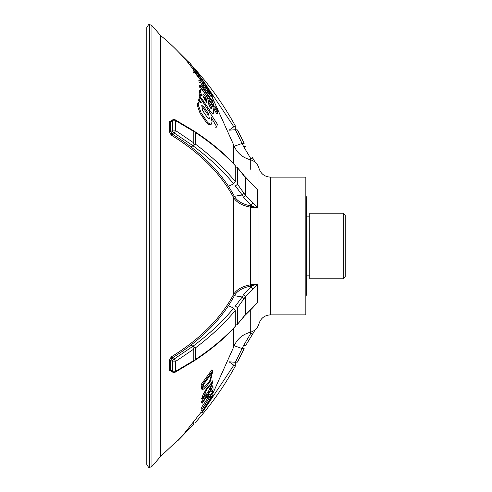 <?xml version="1.0" encoding="UTF-8"?>
<svg xmlns="http://www.w3.org/2000/svg" width="492" height="492" viewBox="0 0 492 492"><rect width="100%" height="100%" fill="white"/><g stroke="black" fill="none" stroke-linecap="round" stroke-linejoin="round"><path stroke-width="0.74" d="M201.142 412.179L182.427 435.777L160.577 456.496L160.577 35.504C170.847 43.899 180.22 53.197 188.688 63.413M171.29 371.208A0.984 0.566 -117.3 0 0 171.278 371.319L169.254 370.156L169.254 360.384L171.278 356.891C200.041 339.136 220.742 318.422 233.392 294.739L233.442 294.653C236.424 289.702 242.046 286.436 250.293 284.862L257.728 283.964C257.261 291.092 257.261 297.125 257.728 302.07L254.678 305.55M254.678 186.443L257.728 189.93C257.261 194.875 257.261 200.908 257.728 208.036L250.293 207.138C242.027 205.551 236.406 202.286 233.442 197.347L233.392 197.255C220.742 173.578 200.041 152.864 171.278 135.109L169.254 131.616L169.254 121.844L171.278 120.681A0.984 0.566 117.3 0 0 171.29 120.792M209.364 110.866L209.949 110.552C211.363 112.717 212.403 113.75 213.073 113.658L213.768 112.773L212.981 107.053L209.955 101.106L208.946 101.678L208.909 104.126L210.601 107.822L211.615 107.274L211.689 108.16L210.908 108.578M212.046 114.175L213.147 113.621L212.046 114.175M210.656 108.83L211.671 108.289L211.492 108.83L210.016 107.447L209.014 105.565L208.067 99.698L205.515 94.31L202.39 90.257L200.736 89.464L199.727 90.128L199.709 93.191L200.674 92.57L201.843 95.78L200.484 94.187L199.518 94.802L199.149 97.508L200.109 96.906L201.437 98.345L209.949 110.552M199.709 93.191L200.078 94.446M194.5 71.082L188.387 63.056L189.291 62.293L188.799 61.814M200.797 87.299L199.832 87.939L199.697 85.614L200.662 84.962L213.577 103.984L213.7 106.321L200.797 87.299L200.662 84.962M217.808 113.381L216.763 113.898L214.18 109.39L214.051 107.059L215.084 106.512L217.685 111.038L217.808 113.381L215.213 108.855L215.084 106.512M198.565 102.336L197.366 103.874L197.267 105.374L200.115 113.32L206.228 122.268C208.067 124.322 209.451 125.097 210.398 124.605L211.412 124.125C210.465 124.617 209.069 123.836 207.224 121.776L201.08 112.785L198.221 104.802L198.319 103.295L199.137 101.893L201.265 102.607M199.303 101.807L198.54 100.799L199.045 98.142L200.004 97.545L217.329 124.162L216.806 126.961L210.933 116.967M205.595 404.037L201.259 410.494L202.237 411.423L213.116 394.289L210.508 397.782L209.266 399.805L210.877 397.813L202.237 411.423M208.719 396.589L201.259 407.819L202.237 408.92L213.116 392.05L210.508 394.922L209.266 396.915L210.877 395.334L202.237 408.92M210.508 394.922L209.5 394.332L208.694 395.629M204.118 397.745L201.154 401.927L201.21 402.616L202.181 403.249L207.378 395.777L207.409 398.237L208.676 396.318L208.645 393.858L211.874 388.766L211.886 391.607L213.054 389.682L212.993 386.152L202.126 402.561L202.181 403.249M209.863 389.024L206.111 394.812M210.896 390.341L210.865 391.029L211.886 391.607M209.967 388.821L208.959 388.256L210.25 389.24L212.981 381.183L206.333 388.871L202.815 395.137L202.273 398.791L205.822 395.796L206.246 394.344L203.522 396.761L206.868 389.111L211.941 383.12L209.967 388.821L210.25 389.24M202.667 389.689L201.689 389.111L201.105 384.553L211.923 369.793L212.95 370.285L210.465 380.949L206.289 386.927L202.661 389.695L202.077 385.113L212.95 370.285M207.157 93.997L200.146 81.795L199.186 82.459L198.848 80.614L199.807 79.944L201.259 80.965M201.234 80.922L194.549 72.361L193.62 73.068L192.987 71.094L193.916 70.374L211.886 95.682L212.47 97.582L210.927 95.091M257.734 302.094L252.476 308.004M270.416 314.88L305.839 314.88L305.839 177.12L270.416 177.12L270.416 314.88C264.598 315.237 260.785 318.189 258.983 323.736C257.66 328.182 254.764 331.03 250.293 332.272L250.293 310.415M149.752 24.6L149.752 467.4C149.328 468.255 148.344 467.271 146.8 464.448L146.8 27.552C148.344 24.729 149.328 23.745 149.752 24.6L151.966 25.615L151.966 466.385L160.577 456.496M255.133 162.163L252.378 157.526M233.694 183.879C222.501 170.355 209.032 157.735 193.288 146.013L195.256 144.002C210.797 155.62 224.124 168.11 235.237 181.487L233.694 183.879L229.044 185.988L235.391 185.964L237.501 184.254L245.533 195.385L257.728 208.036M257.728 189.93L244.167 176.056L237.187 167.397L235.391 166.806M245.539 195.342L245.539 177.557M235.391 325.194L237.187 324.603L245.539 314.425L257.728 302.07M257.728 283.964L245.533 296.59L237.501 307.746L235.391 306.036L229.044 306.012L233.694 308.121L235.237 310.513C224.124 323.89 210.797 336.38 195.256 347.998L193.288 345.987C209.032 334.265 222.501 321.645 233.694 308.121M245.539 314.425L245.539 296.633M255.133 329.837L245.502 345.827L252.667 334.007L250.834 333.379M195.256 69.403L195.219 69.317C210.767 86.727 224.106 105.528 235.231 125.731L229.044 130.214L235.391 129.697L237.501 129.962L244.161 143.35L242.242 143.4L234.42 146.192A0.984 0.326 -19.9 0 1 234.155 146.265M244.161 143.35L237.501 129.962M245.533 146.253L243.528 146.395L235.391 129.697M233.694 126.549L205.041 83.486M243.528 146.395L250.828 158.67M250.52 159.955L250.834 158.652M193.756 67.798L193.092 66.955M235.237 125.774L235.237 129.71M237.501 184.254L237.501 168.123M193.288 146.013L191.591 146.315L192.593 145.497L173.885 132.785L171.997 133.922C200.877 151.745 221.671 172.544 234.37 196.32L242.236 194.998L243.528 197.298L250.828 205.232L250.52 205.834L251.818 206.105L250.84 205.213M244.161 193.092L242.23 195.004L235.391 185.964M233.392 197.261L234.42 196.413C237.292 201.148 242.661 204.291 250.52 205.834L250.52 286.166C242.679 287.697 237.31 290.833 234.42 295.581L234.37 295.68C221.671 319.456 200.877 340.255 171.997 358.078L173.885 359.215L192.593 346.503L191.591 345.685L193.288 345.987M193.756 142.889L193.756 131.462L175.361 120.515A1.968 1.162 -61.3 0 0 174.918 119.642A1.968 1.968 0 0 0 172.877 119.734A1.968 1.138 56.2 0 0 172.526 120.552L170.644 121.813L170.644 131.579L172.526 130.448A1.968 1.199 59 0 0 173.885 132.785A1.968 1.082 -58 0 0 175.361 130.417L193.756 142.889L192.593 145.497M193.461 130.712L193.756 131.462M195.256 144.002L195.256 132.44L194.752 131.561M235.004 164.992L235.237 165.644C224.124 153.725 210.797 142.655 195.256 132.44M235.237 181.487L235.237 165.644M237.501 323.877L237.501 307.746M245.533 296.59L243.528 294.677L242.248 297.002L234.37 295.68L233.392 294.745M235.391 306.036L242.23 296.996L244.167 298.902M243.528 294.677L251.818 285.895L250.52 286.166L250.834 286.774M193.473 361.306L174.918 372.358A1.968 1.162 -118.7 0 0 175.361 371.485L193.756 360.538L193.461 361.288M193.756 360.538L193.756 349.111L175.361 361.583A1.968 1.082 -122 0 0 173.885 359.215A1.968 1.199 121 0 0 172.526 361.552L170.644 360.421L170.644 370.187L172.526 371.448A1.968 1.138 123.8 0 0 172.877 372.266A1.968 1.968 0 0 0 174.918 372.358M192.593 346.503L193.756 349.111M194.752 360.439L195.256 359.56L195.256 347.998M195.256 359.56C210.797 349.345 224.124 338.275 235.237 326.356L235.004 327.008M235.237 326.356L235.237 310.513M244.167 348.637L237.488 362.081L244.167 348.637L242.242 348.6L234.42 345.802A0.984 0.332 19.9 0 0 234.155 345.728M237.501 362.038L235.391 362.303L229.044 361.786L235.231 366.269C224.106 386.472 210.767 405.279 195.219 422.683L195.256 422.597M204.795 408.821L233.694 365.451M235.391 362.303L243.528 345.612L250.828 333.324M250.52 332.045L250.834 333.348M193.756 422.567L193.737 424.332L178.104 440.389M235.237 362.29L235.237 366.226M245.533 345.753L243.528 345.612M252.679 288.982L250.834 286.793M257.728 283.939L251.818 285.895L251.412 284.622M252.697 307.383L252.458 307.992M245.533 314.462L243.841 316.725M243.878 316.645L244.161 315.95M243.878 175.355L244.167 176.056M245.533 177.52L243.841 175.281M252.679 184.592L252.433 183.983M257.728 189.906L245.084 176.659M251.418 207.378L251.818 206.105L257.734 208.067M252.697 203.042L250.852 205.232M245.533 195.385L243.528 197.298M252.697 158.067L250.852 158.658M207.729 404.344L213.11 395.242L202.034 412.794L207.729 404.344M207.827 404.147L203.227 411.048L212.101 396.983L207.827 404.147M208.614 399.412L209.266 399.805M201.259 410.494L202.23 411.158M212.2 393.594L213.116 394.117M209.875 397.407L210.508 397.782M212.126 391.208L213.116 391.761M208.559 396.49L209.266 396.915M201.259 407.819L202.23 408.471M212.126 385.685L212.993 386.152M201.154 401.927L202.126 402.561M206.412 397.634L207.409 398.237M205.256 393.754L206.246 394.344M201.105 384.553L202.077 385.113M211.843 373.176L203.528 384.529L203.909 387.555L209.635 381.183L211.843 373.176M208.485 89.027L202.28 79.452M198.54 100.799L199.494 100.208L200.004 97.545M201.259 102.551L199.494 100.208M198.178 102.477L199.524 101.752M197.267 105.374L198.221 104.802M210.914 116.979L212.064 121.653L211.412 124.125M215.76 127.422L216.806 126.961M203.503 106.266L201.738 105.528L202.606 110.577L207.575 117.816L209.334 118.689L208.645 113.818L203.503 106.266L202.526 106.825L207.642 114.347L208.645 113.818M214.18 109.39L215.213 108.855M212.87 106.77L213.7 106.321M197.975 73.345L213.091 96.537L206.868 86.973L189.291 62.293L198.276 73.757M200.146 81.795L199.777 79.975L198.817 80.645M209.943 98.185L210.275 97.988L207.353 93.874M212.28 101.721L213.307 101.149C212.895 101.235 211.886 100.177 210.275 97.988M210.927 95.097L212.759 98.763L213.307 101.149M194.549 72.361L193.916 70.374M204.457 87.662L202.452 83.406L203.737 84.532L208.78 91.912L210.724 96.211L204.457 87.662M203.688 86.371L207.778 92.527L208.78 91.912M199.727 90.128L200.693 89.501L200.674 92.57M200.484 94.187L200.109 96.906M208.909 104.126L209.918 103.56L211.615 107.274M209.955 101.106L209.918 103.56M203.067 94.083L203.67 94.335L206.019 97.92L207.07 103.006L204.186 98.64L202.932 95.657L203.091 94.064M205.601 101.069L204.549 97.521L205.539 96.924M305.839 295.2L306.627 295.2L306.627 196.8L305.839 196.8M343.231 278.792L345.199 276.824L345.199 215.176L343.231 213.208L309.775 213.208L309.775 278.792L343.231 278.792L343.231 213.208M250.293 332.272C242.064 334.492 236.443 339.591 233.442 347.561L233.442 328.693M234.42 295.581A0.984 0.726 28.3 0 1 233.442 294.653L233.442 197.347A0.984 0.732 -28.6 0 1 234.42 196.413M233.442 163.307L233.442 144.439C236.443 152.409 242.064 157.508 250.293 159.728L250.293 169.291M250.293 259.831L250.293 286.209M250.293 159.728C254.764 160.97 257.66 163.818 258.983 168.264L258.983 323.736M175.361 120.515L175.361 130.417A1.968 1.107 180 0 0 172.526 130.448L172.526 120.552A1.968 1.205 -0 0 1 175.361 120.515M175.361 361.583L175.361 371.485A1.968 1.205 180 0 1 172.526 371.448L172.526 361.552A1.968 1.107 -0 0 0 175.361 361.583M169.254 370.156A0.984 0.603 0 0 1 170.644 370.187L171.007 370.993L172.877 372.266M171.278 356.891A0.984 0.523 59.2 0 0 171.997 358.078L170.644 360.421A0.984 0.553 -0 0 0 169.254 360.384M169.254 131.616A0.984 0.553 0 0 0 170.644 131.579L171.997 133.922A0.984 0.523 -59.2 0 0 171.278 135.109M172.877 119.734L171.001 120.989L170.644 121.813A0.984 0.603 -0 0 1 169.254 121.844M197.366 103.874L198.319 103.295M200.115 113.32L201.08 112.785M203.098 118.172L204.082 117.656M206.228 122.268L207.224 121.776M187.975 62.558L188.854 61.82M190.576 65.793L191.493 65.049M206.468 87.232L206.868 86.973M208.079 89.661L208.473 89.415M203.836 89.255L204.174 89.034M202.968 85.042L203.737 84.532M200.877 98.695L201.437 98.345M202.237 101.254L203.214 100.669M202.845 94.845L203.67 94.335M205.029 98.511L206.019 97.92M205.392 99.636L206.382 99.052M205.699 101.008L206.591 100.485M212.649 393.852L233.436 347.567M233.436 144.433L212.359 97.644M258.983 168.264C260.785 173.811 264.598 176.763 270.416 177.12M160.577 35.504L151.966 25.615M149.752 467.4L151.966 466.385M255.157 329.818L252.667 334.007M245.084 315.323L252.47 308.01M237.206 324.615L243.891 316.657M194.77 360.464C210.398 350.193 223.811 339.043 235.016 327.02M235.016 164.98C223.811 152.957 210.398 141.807 194.77 131.536M237.206 167.385L243.897 175.343M193.473 130.694L174.918 119.642M255.157 162.182L252.685 158.03M188.491 62.017L178.104 51.617M213.11 395.242L212.698 395.008M202.034 412.794L201.062 412.124M211.96 380.654L212.981 381.183M201.29 398.2L202.261 398.815M199.18 101.869L198.221 102.447M188.787 61.771L187.882 62.533M309.775 216.874L306.627 216.874M309.775 275.126L306.627 275.126"/></g></svg>
